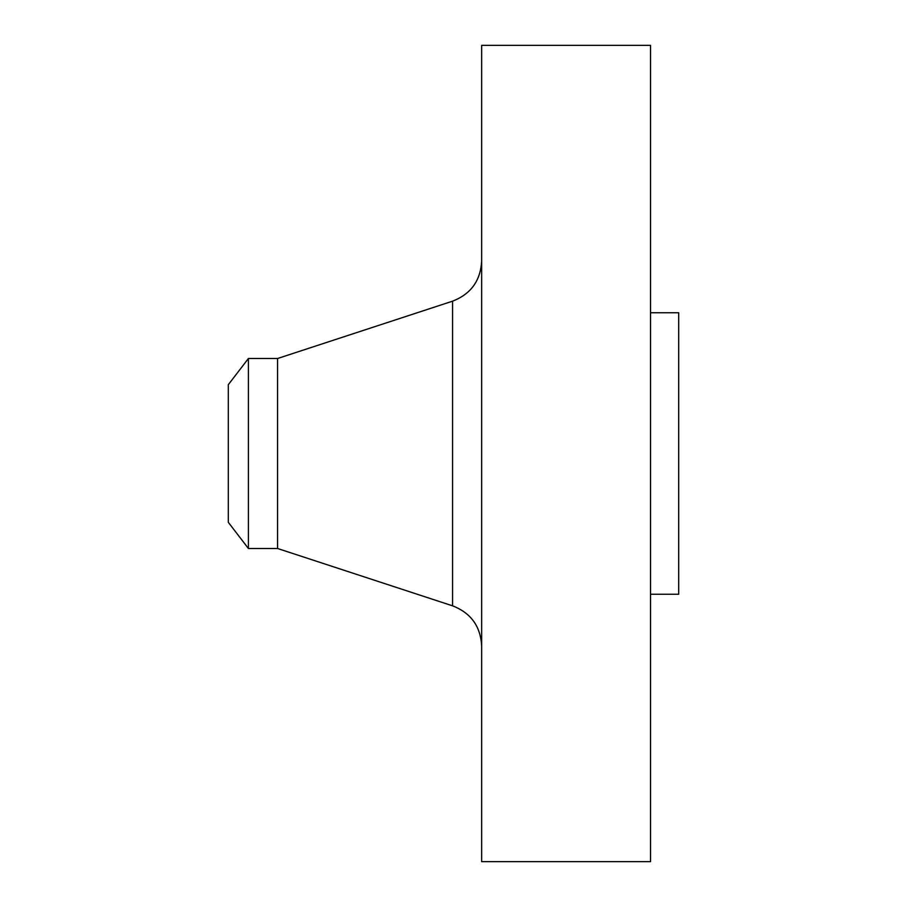 <?xml version="1.0" encoding="UTF-8"?>
<svg xmlns="http://www.w3.org/2000/svg" width="907" height="907" viewBox="0 0 907 907"><rect width="100%" height="100%" fill="white"/><g stroke="black" fill="none" stroke-linecap="round" stroke-linejoin="round"><path stroke-width="1.36" d="M248.405 548.497L248.405 358.503L228.315 384.681L228.315 522.319L248.405 548.497L277.576 548.497L452.57 605.831L452.57 301.169C470.892 294.061 480.585 280.682 481.651 261.046M248.405 358.503L277.576 358.503L277.576 548.497M481.651 453.5L481.651 861.65L650.534 861.65L650.534 45.35L481.651 45.35L481.651 453.5M650.534 312.756L678.685 312.756L678.685 594.244L650.534 594.244M277.576 358.503L452.57 301.169M452.57 605.831C470.892 612.939 480.585 626.318 481.651 645.954"/></g></svg>
